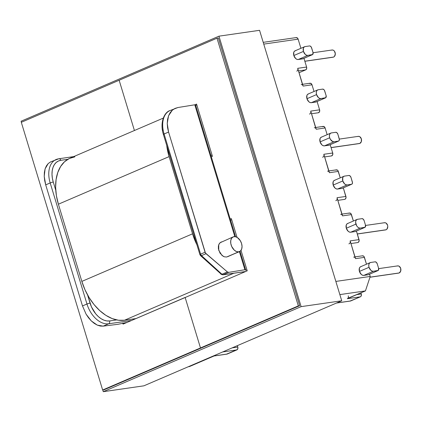 <?xml version="1.0" encoding="UTF-8"?>
<svg xmlns="http://www.w3.org/2000/svg" width="422" height="422" viewBox="0 0 422 422"><rect width="100%" height="100%" fill="white"/><g stroke="black" fill="none" stroke-linecap="round" stroke-linejoin="round"><path stroke-width="0.63" d="M233.181 236.884L220.036 242.75L218.733 244.686L218.738 250.325L221.998 255.437L224.298 256.792L226.603 257.024L238.657 251.844A8.013 5.159 -113.3 0 1 231.356 245.641A8.013 5.159 -113.3 0 1 233.181 236.884A8.013 5.159 -113.3 0 1 234.041 236.647A8.013 5.159 -113.3 0 1 241.342 242.845A8.013 5.159 -113.3 0 1 239.511 251.602A8.013 5.159 -113.3 0 1 238.657 251.844L227.643 256.703M304.853 61.285L333.063 57.218A3.64 2.743 -98.2 0 0 333.591 57.065L304.832 61.216L333.591 57.065A3.64 2.743 -98.2 0 0 335.195 52.861A3.64 2.743 -98.2 0 0 332.024 50.007L313.087 52.739M331.091 147.642L359.296 143.57A3.64 2.743 -98.2 0 0 359.829 143.422L331.07 147.573L359.829 143.422A3.64 2.743 -98.2 0 0 361.432 139.218A3.64 2.743 -98.2 0 0 358.257 136.364L339.325 139.096M329.329 144.989L324.434 145.864L334.034 141.739A4.642 2.991 -113.3 0 1 329.677 137.772L320.076 141.897A4.642 2.991 66.7 0 0 324.434 145.864L323.178 145.695L321.907 144.883L320.076 141.897L320.013 138.653L320.704 137.561L321.759 137.055M316.215 101.807L311.315 102.688L320.915 98.563A4.642 2.991 -113.3 0 1 316.558 94.591L306.958 98.722A4.642 2.991 66.7 0 0 311.315 102.688L310.059 102.52L308.788 101.707L306.958 98.722L306.899 95.477L307.585 94.38L308.64 93.879M303.096 58.632L298.196 59.513L307.796 55.382A4.642 2.991 -113.3 0 1 303.439 51.415L293.839 55.54A4.642 2.991 66.7 0 0 298.196 59.513L296.94 59.344L295.669 58.526L293.839 55.54L293.781 52.302L294.466 51.204L295.521 50.703M369.967 277.243L398.653 273.103A3.64 2.743 -98.2 0 0 399.186 272.955L369.988 277.17L399.186 272.955A3.64 2.743 -98.2 0 0 400.784 268.751A3.64 2.743 -98.2 0 0 397.614 265.897L378.682 268.629M357.328 233.999L385.534 229.927A3.64 2.743 -98.2 0 0 386.067 229.779L357.307 233.925L386.067 229.779A3.64 2.743 -98.2 0 0 387.665 225.575A3.64 2.743 -98.2 0 0 384.495 222.721L365.563 225.448M337.553 189.045L347.153 184.915A4.642 2.991 -113.3 0 1 342.796 180.948L333.195 185.073A4.642 2.991 66.7 0 0 337.553 189.045L336.297 188.877L335.026 188.059L333.195 185.073L342.796 180.948A4.642 2.991 -113.3 0 1 343.977 176.248A4.642 2.991 -113.3 0 1 344.473 176.111L348.857 175.478L344.473 176.111L343.424 176.612L342.733 177.709L342.796 180.948L344.626 183.934L345.892 184.746L347.153 184.915L351.531 184.287L341.931 188.412L337.553 189.045L347.153 184.915L351.531 184.287L341.931 188.412L337.553 189.045M350.671 232.221L360.272 228.096A4.642 2.991 -113.3 0 1 355.915 224.124L346.314 228.255A4.642 2.991 66.7 0 0 350.671 232.221L349.416 232.053L348.145 231.24L346.314 228.255L355.915 224.124A4.642 2.991 -113.3 0 1 357.096 219.424A4.642 2.991 -113.3 0 1 357.592 219.287L356.543 219.788L355.851 220.885L355.63 222.41L356.653 225.781L357.745 227.115L359.011 227.927L360.272 228.096L364.65 227.463L355.05 231.588L350.671 232.221L360.272 228.096L365.167 227.215L365.473 225.09L364.112 220.6L363.21 219.134L361.976 218.654L357.592 219.287L361.976 218.654A2.274 1.466 -113.3 0 1 364.112 220.6L365.473 225.09A2.274 1.466 -113.3 0 1 364.893 227.395A2.274 1.466 -113.3 0 1 364.65 227.463L355.05 231.588L350.671 232.221M363.79 275.397L373.386 271.272A4.642 2.991 -113.3 0 1 369.028 267.305L359.433 271.43A4.642 2.991 66.7 0 0 363.79 275.397L362.535 275.228L361.264 274.416L359.433 271.43L369.028 267.305A4.642 2.991 -113.3 0 1 370.215 262.605A4.642 2.991 -113.3 0 1 370.711 262.463L369.656 262.964L368.97 264.061L368.749 265.586L369.028 267.305L370.859 270.291L372.13 271.103L373.386 271.272L377.769 270.639L368.169 274.764L363.79 275.397L373.386 271.272L378.286 270.397L378.592 268.271L377.226 263.776L376.329 262.315L375.095 261.83L370.711 262.463L375.095 261.83A2.274 1.466 -113.3 0 1 377.226 263.776L378.592 268.271A2.274 1.466 -113.3 0 1 378.012 270.571A2.274 1.466 -113.3 0 1 377.769 270.639L368.169 274.764L363.79 275.397M220.827 273.852L200.545 255.632A2.274 1.002 132.3 0 1 200.482 254.635A2.274 0.295 -16.9 0 1 199.901 254.608A2.274 0.295 -16.9 0 1 200.598 254.16A2.274 1.466 66.7 0 0 201.494 255.626A2.274 1.002 132.3 0 1 200.545 255.632L201.494 255.626L221.946 274.253L220.986 274.247A2.274 1.002 -47.7 0 0 221.946 274.253L223.185 274.733A2.274 1.714 81.8 0 1 222.853 274.827L228.703 272.359L227.395 271.91L221.946 274.253L201.494 255.626L206.005 253.685L227.395 271.91L221.946 274.253A2.274 1.466 66.7 0 0 223.185 274.733L245.741 271.478L223.185 274.733L228.703 272.359L244.902 269.732L239.406 251.649L244.902 269.732L228.703 272.359L227.395 271.91L205.451 253.042L168.568 132.06L167.576 127.729L167.239 123.467L167.566 119.437L168.552 115.792L170.15 112.669L172.308 110.189L174.935 108.454L177.936 107.526L194.79 104.793L234.838 236.615L194.79 104.793L195.644 105.257L210.858 155.343L212.087 155.164L210.858 155.343L230.539 220.11L195.644 105.257L194.79 104.793L177.936 107.526L169.992 110.575A23.12 14.886 66.7 0 0 164.089 133.985L200.598 254.16L205.076 252.235L168.568 132.06L164.089 133.985A2.274 0.295 163.1 0 0 163.388 134.433A2.274 0.295 -16.9 0 1 164.089 133.985L168.568 132.06L167.239 123.467L168.552 115.792L172.308 110.189L175.299 108.29M221.983 241.827L220.943 242.149L219.287 243.605L218.39 245.952L218.396 248.827L220.047 253.163L223.127 256.244L224.298 256.792L226.603 257.024L239.511 251.602M188.929 366.597L213.564 356.01M67.836 159.3L60.815 160.313L58.283 161.077L56.084 162.57L54.296 164.733L52.987 167.487L52.212 170.731L52.001 174.328L52.354 178.147L53.267 182.046L55.762 190.253L53.267 182.046A2.274 0.295 163.1 0 0 50.186 182.948L45.708 184.873L82.49 305.939L86.969 304.014L50.186 182.948L86.969 304.014L82.49 305.939L86.109 314.205L88.562 317.835L91.316 320.942L94.27 323.405L97.313 325.13L100.325 326.053L103.195 326.137L108.67 323.779L131.5 320.488L108.67 323.779A23.12 14.886 -113.3 0 1 86.969 304.014A23.12 14.886 66.7 0 0 108.67 323.779A2.274 1.714 -98.2 0 0 109.614 320.936L116.636 319.923L109.614 320.936A2.274 1.714 81.8 0 1 108.67 323.779L103.195 326.137L117.949 324.307L103.195 326.137L97.313 325.13L91.316 320.942L86.109 314.205L82.49 305.939L45.708 184.873L50.186 182.948A23.12 14.886 -113.3 0 1 56.089 159.532A23.12 14.886 -113.3 0 1 58.558 158.841A2.274 1.714 81.8 0 1 58.89 158.751A2.274 1.714 81.8 0 1 60.815 160.313L67.836 159.3M87.56 294.909L91.484 306.936L95.673 313.773L98.268 316.526L101.069 318.689L103.97 320.177L106.856 320.936L109.614 320.936A20.847 13.425 -113.3 0 1 90.05 303.117A2.274 0.295 163.1 0 0 86.969 304.014A2.274 0.295 -16.9 0 1 90.05 303.117L87.56 294.909M188.302 366.734L189.262 366.597A2.274 1.714 -98.2 0 0 189.594 366.502L188.46 366.665L189.594 366.502L214.228 355.91L227.252 354.032L236.847 349.907A2.274 1.714 -98.2 0 0 237.792 347.058L232.184 347.87L237.792 347.058L237.364 345.644L237.924 347.939L237.412 349.479L226.588 354.132M236.847 349.907L222.695 351.948L236.847 349.907M127.017 322.413L117.949 324.307L127.017 322.413M50.471 161.958L48.219 163.536L46.404 165.862L45.107 168.853L44.373 172.392L44.226 176.343L44.679 180.558L45.708 184.873L44.226 176.343L45.107 168.853L48.219 163.536L50.782 161.816L58.89 158.751L73.702 156.609M231.762 219.931L230.539 220.11L235.587 236.737L230.539 220.11L231.762 219.931M227.252 354.032L214.228 355.91A2.274 1.714 81.8 0 1 213.896 356.004L226.92 354.127A2.274 1.714 -98.2 0 0 227.252 354.032M55.915 159.611A23.12 14.886 66.7 0 0 50.186 182.948A2.274 0.295 -16.9 0 1 53.267 182.046A20.847 13.425 -113.3 0 1 60.815 160.313A2.274 1.714 -98.2 0 0 58.911 158.746M355.013 256.882L362.503 255.806A2.274 1.714 -98.2 0 1 364.429 257.367L355.551 258.649L364.429 257.367L366.502 264.198L364.054 256.597L363.495 256.043L362.171 255.896M347.886 298.27L365.431 290.911L370.226 276.452L369.545 274.21L370.226 276.452L365.431 290.911L340.111 294.567L365.431 290.911L347.322 298.697L360.346 296.819L350.086 301.044M342.015 214.102L349.506 213.026A2.274 1.714 -98.2 0 1 351.431 214.587L342.553 215.869L351.431 214.587L353.388 221.022L350.993 213.727L349.58 213.015L348.867 213.3M357.761 242.555L358.457 242.233L359.159 240.603L356.426 231.034L359.032 239.612L350.154 240.893L359.032 239.612A2.274 1.714 -98.2 0 1 357.761 242.555L350.956 243.536L357.761 242.555M352.354 181.914L350.993 177.425L352.491 182.758L352.048 184.039L351.531 184.287A2.274 1.466 -113.3 0 0 351.774 184.219A2.274 1.466 -113.3 0 0 352.354 181.914M328.896 170.926L336.387 169.844A2.274 1.714 -98.2 0 1 338.312 171.411L329.434 172.693L338.312 171.411L340.269 177.841L337.88 170.551L337.215 169.992L335.754 170.119M344.642 199.374L345.338 199.052L346.045 197.427L343.308 187.859L345.919 196.436L337.036 197.718L345.919 196.436A2.274 1.714 -98.2 0 1 344.642 199.374L337.837 200.36L344.642 199.374M370.215 262.605L360.62 266.73A4.642 2.991 66.7 0 0 359.433 271.43L359.37 268.186L360.061 267.094L361.116 266.588M357.096 219.424L347.501 223.549A4.642 2.991 66.7 0 0 346.314 228.255L346.251 225.01L346.942 223.913L347.997 223.412M343.977 176.248L334.382 180.373A4.642 2.991 66.7 0 0 333.195 185.073L333.132 181.835L333.823 180.737L334.878 180.236M336.102 281.379L370.226 276.452L336.102 281.379M368.686 274.522L368.169 274.764A2.274 1.466 66.7 0 0 368.411 274.701L378.012 270.571M353.625 257.082A2.274 1.714 81.8 0 1 355.551 258.649L350.154 240.893L355.176 257.874M355.567 231.34L355.05 231.588A2.274 1.466 66.7 0 0 355.292 231.52L364.893 227.395M340.628 214.302A2.274 1.714 81.8 0 1 342.553 215.869L337.036 197.718L342.115 215.009M342.448 188.165L341.931 188.412A2.274 1.466 66.7 0 0 342.179 188.344L351.774 184.219M328.996 171.833L323.838 154.278L332.721 153.001L330.189 144.677L332.721 153.001L323.838 154.278L323.964 155.27M314.311 127.692A2.274 1.714 81.8 0 1 316.236 129.253L325.114 127.971L327.15 134.665L325.114 127.971L316.236 129.253L310.724 111.102L319.602 109.82L317.075 101.502L319.602 109.82L310.724 111.102L315.804 128.393M301.192 84.511A2.274 1.714 81.8 0 1 303.117 86.077L311.995 84.796L314.031 91.49L311.995 84.796L303.117 86.077L297.726 68.322L306.604 67.04L303.956 58.326L306.604 67.04L297.726 68.322L302.685 85.218M263.465 42.306L296.202 37.584A2.274 1.714 -98.2 0 1 298.127 39.151L300.912 48.308L298.127 39.151L264.003 44.073L298.127 39.151L297.199 37.822L295.875 37.679M163.056 130.562L162.702 126.742M336.434 303.054L350.418 301.039A2.274 1.714 -98.2 0 0 350.751 300.944L336.592 302.985L350.751 300.944L360.346 296.819A2.274 1.714 -98.2 0 0 361.29 293.97L360.947 292.842L361.422 294.851L360.91 296.392L360.346 296.819L347.322 298.697A2.274 1.714 81.8 0 0 348.266 295.854M244.902 269.732L245.757 270.196L246.981 270.017L245.757 270.196L244.902 269.732M240.023 251.327L245.757 270.196L240.023 251.327M361.29 293.97L356.817 294.619L361.29 293.97M327.509 171.126A2.274 1.714 81.8 0 1 329.434 172.693L323.838 154.278A2.274 1.714 81.8 0 1 322.566 157.221M350.281 241.885L350.154 240.893A2.274 1.714 81.8 0 1 348.883 243.837M337.162 198.709L337.036 197.718A2.274 1.714 81.8 0 1 335.764 200.656M163.968 134.46A2.274 0.295 -16.9 0 1 163.388 134.433L199.901 254.608A2.274 0.295 163.1 0 1 200.598 254.16L205.076 252.235L206.005 253.685L201.494 255.626A2.274 1.466 -113.3 0 1 200.598 254.16L164.089 133.985A23.12 14.886 -113.3 0 1 169.813 110.648A23.12 14.886 -113.3 0 1 172.456 109.884M348.857 175.478L350.096 175.958L350.993 177.425A2.274 1.466 -113.3 0 0 348.857 175.478M383.967 222.869L385.028 222.71L386.083 223.101L387.575 225.221L387.781 226.63L386.963 229.093L386.067 229.779L385.006 229.937M397.086 266.045L398.141 265.886L399.201 266.282L400.694 268.403L400.684 271.167L399.186 272.955L398.125 273.113M299.061 72.726L305.66 69.888L306.599 68.77L306.604 67.04A2.274 1.714 -98.2 0 1 305.66 69.888L299.061 72.726M313.003 52.381L311.272 47.079L310.117 46.024L309.5 45.945L305.122 46.578L304.067 47.079L303.376 48.177L303.439 51.415A4.642 2.991 -113.3 0 1 304.626 46.715A4.642 2.991 -113.3 0 1 305.122 46.578L309.5 45.945A2.274 1.466 -113.3 0 1 311.636 47.892L313.003 52.381A2.274 1.466 -113.3 0 1 312.417 54.686A2.274 1.466 -113.3 0 1 312.174 54.754L302.579 58.88L298.196 59.513L307.796 55.382L312.691 54.507L313.003 52.381M302.585 84.31L310.075 83.229A2.274 1.714 -98.2 0 1 311.995 84.796L310.903 83.377L309.437 83.503M318.325 112.764L319.523 111.746L319.602 109.82A2.274 1.714 -98.2 0 1 318.325 112.764L311.526 113.745L318.325 112.764M326.116 95.557L324.391 90.255L323.859 89.601L322.619 89.121L318.241 89.754L317.186 90.255L316.495 91.352L316.273 92.877L316.558 94.591A4.642 2.991 -113.3 0 1 317.745 89.891A4.642 2.991 -113.3 0 1 318.241 89.754L322.619 89.121A2.274 1.466 -113.3 0 1 324.755 91.068L326.116 95.557A2.274 1.466 -113.3 0 1 325.536 97.862A2.274 1.466 -113.3 0 1 325.293 97.93L315.698 102.055L311.315 102.688L320.915 98.563L325.81 97.682L326.116 95.557M315.698 127.491L323.189 126.41A2.274 1.714 -98.2 0 1 325.114 127.971L324.022 126.553L322.556 126.684M331.444 155.94L332.642 154.921L332.721 153.001A2.274 1.714 -98.2 0 1 331.444 155.94L324.645 156.921L331.444 155.94M338.655 141.038A2.274 1.466 -113.3 0 1 338.412 141.106L328.817 145.231A2.274 1.466 66.7 0 0 329.06 145.168L338.655 141.038A2.274 1.466 -113.3 0 0 339.235 138.738L337.874 134.243L339.378 139.577L338.929 140.864L328.817 145.231L324.434 145.864L334.034 141.739L338.412 141.106L334.034 141.739L332.773 141.57L330.415 139.424L329.677 137.772A4.642 2.991 -113.3 0 1 330.864 133.072A4.642 2.991 -113.3 0 1 331.354 132.93L335.738 132.297L331.354 132.93L330.305 133.431L329.614 134.528L329.392 136.053L329.677 137.772L320.076 141.897A4.642 2.991 66.7 0 1 321.263 137.197L330.864 133.072M304.626 46.715L295.025 50.84A4.642 2.991 66.7 0 0 293.839 55.54L303.439 51.415L305.27 54.401L306.541 55.213L307.796 55.382L312.174 54.754L302.579 58.88A2.274 1.466 66.7 0 0 302.822 58.811L312.417 54.686M317.745 89.891L308.144 94.016A4.642 2.991 66.7 0 0 306.958 98.722L316.558 94.591L318.388 97.582L319.66 98.395L320.915 98.563L325.293 97.93L315.698 102.055A2.274 1.466 66.7 0 0 315.941 101.987L325.536 97.862M196.868 105.078L195.644 105.257L196.868 105.078M298.512 70.917L305.66 69.888L298.512 70.917M297.853 69.203L297.726 68.322A2.274 1.714 81.8 0 1 296.782 71.17M310.85 112.094L310.724 111.102A2.274 1.714 81.8 0 1 309.447 114.045M335.738 132.297L336.978 132.782L337.874 134.243A2.274 1.466 -113.3 0 0 335.738 132.297M357.729 136.512L358.79 136.353L359.845 136.749L361.337 138.87L361.332 141.634L359.829 143.422L358.769 143.58M331.492 50.16L332.552 50.002L333.612 50.392L334.504 51.273L335.311 53.916L334.493 56.384L333.591 57.065L332.531 57.223M238.657 251.844L240.477 250.979L241.664 249.085L242.043 246.459L241.558 243.494L240.276 240.64L237.322 237.507L235.101 236.642L233.065 236.937L231.536 238.34L230.734 240.645L230.787 243.499L231.689 246.464L234.294 250.151L236.489 251.554L238.657 251.844M163.267 118.113L69.989 158.208A45.423 29.25 66.7 0 0 58.394 204.201L169.09 156.615A45.423 29.25 -113.3 0 1 166.716 145.395M166.716 145.39L169.09 156.615L192.548 233.82L196.905 244.755A45.423 29.25 -113.3 0 1 192.548 233.82L81.847 281.405L58.394 204.201L81.847 281.405L192.548 233.82L169.09 156.615L58.394 204.201L56.406 195.713L55.63 187.389L56.094 179.545L57.788 172.482L60.636 166.479L64.529 161.758L69.324 158.508L74.836 156.847M124.479 320.235L233.777 273.25L124.479 320.235L135.937 318.578L124.479 320.235L118.466 320.235L112.178 318.584L105.859 315.339L99.756 310.624L94.101 304.626L89.105 297.568L84.97 289.729L81.847 281.405A45.423 29.25 66.7 0 0 124.479 320.235M102.646 390.007L21.311 122.306L119.146 80.249L134.418 130.509L119.146 80.249L21.311 122.306L102.646 390.007L104.007 389.812L102.646 390.007L200.482 347.95L201.843 347.754L200.482 347.95L102.646 390.007M122.744 323.046L123.066 324.112L185.474 297.383L185.131 297.431L200.482 347.95L185.131 297.431L123.066 324.112L122.744 323.046M216.987 38.191L298.322 305.892L299.683 305.697L298.322 305.892L200.482 347.95L201.843 347.754L200.482 347.95L185.158 297.515L247.229 270.834L241.009 250.367L247.229 270.834L185.158 297.515L200.482 347.95L298.322 305.892L216.987 38.191L218.348 37.996L216.987 38.191L119.146 80.249L216.987 38.191M341.398 299.678L260.063 31.977L341.398 299.678M237.053 237.343L231.356 218.591L230.222 219.076L231.356 218.591L237.053 237.343M211.306 156.815L212.44 156.33L196.568 104.086L194.843 104.825L196.568 104.086L212.44 156.33L211.306 156.815M134.418 130.509L119.146 80.249L134.418 130.509M143.881 385.829L103.274 391.685L102.757 389.991L103.274 391.685L143.881 385.829L341.73 300.781L301.123 306.636L103.274 391.685L301.123 306.636L341.73 300.781L259.562 30.315L218.955 36.171L301.123 306.636L218.955 36.171L259.562 30.315L341.73 300.781L143.881 385.829M21.416 122.259L21.1 121.219L218.955 36.171L21.1 121.219L21.416 122.259M299.683 305.697L218.348 37.996L299.683 305.697L103.875 389.865L299.683 305.697M245.578 271.546L222.853 274.827L220.996 274.258M163.388 134.433C159.579 122.554 164.443 112.009 169.992 110.575M200.545 255.632L199.901 254.608"/></g></svg>
